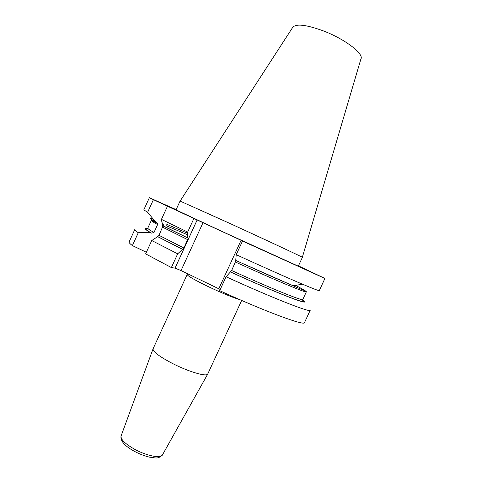 <?xml version="1.0" encoding="UTF-8"?>
<svg xmlns="http://www.w3.org/2000/svg" width="482" height="482" viewBox="0 0 482 482"><rect width="100%" height="100%" fill="white"/><g stroke="black" fill="none" stroke-linecap="round" stroke-linejoin="round"><path stroke-width="0.72" d="M228.203 222.672C266.335 240.126 304.238 257.864 302.389 257.334L298.316 266.172L223.799 232.252L176.002 209.911L180.057 201.066L228.203 222.672M187.528 273.674L153.017 348.95C153.162 351.908 159.687 356.764 172.598 363.53C188.492 371.676 206.374 376.942 207.706 374.11L241.657 300.449M132.387 245.591C129.929 243.753 128.839 242.536 129.116 241.952L134.797 229.534C134.586 229.968 135.749 231.029 138.28 232.722L132.387 245.591L146.371 252.273M148.45 228.992C143.244 227.486 143.919 228.703 150.492 232.649L151.475 233.113L153.963 232.523L157.614 224.558L157.457 223.13L155.463 221.792L147.625 212.309L143.811 209.851L149.372 197.698L153.397 199.705L147.625 212.309M138.28 232.722L150.492 232.649M176.135 209.628L149.372 197.698M219.672 290.676C267.257 312.384 304.708 326.055 304.497 322.621L310.227 310.227C310.763 312.945 273.656 298.509 226.076 276.758L219.672 290.676M235.529 262.063C276.132 280.614 306.992 293.424 306.359 291.815C306.124 291.267 305.437 290.953 295.279 286.736L235.981 260.557L231.643 270.51L230.42 271.944C282.169 295.55 315.035 307.757 301.756 299.503M230.42 271.944L226.076 276.758M153.397 199.705L244.958 242.103L242.5 241.06L236.228 254.683L235.734 260.388C259.876 271.396 279.072 279.849 293.315 285.76L302.503 284.193C313.553 288.857 319.156 290.983 319.313 290.574L324.916 278.439L298.442 265.883M236.228 254.683C264.22 267.492 286.314 277.325 302.503 284.193M242.5 241.06L324.916 278.439M151.752 240.53L177.677 253.827L183.937 248.025L188.137 238.21L162.994 225.919L159.006 235.324L157.735 236.62L151.752 240.53L145.636 253.869L171.375 267.564L175.032 268.137L181.039 270.571L220.226 289.471M177.677 253.827L171.375 267.564M157.409 236.529L182.564 249.369M188.137 238.21L187.799 237.969L187.673 232.053L161.44 219.382L162.47 225.48L187.799 237.969M193.842 218.611L187.673 232.053M167.423 206.32L161.44 219.382M241.102 240.295L218.858 288.652M203.006 222.72L181.039 270.571M197.108 220.033L175.032 268.137M180.123 201.072L292.544 27.613C295.623 23.413 306.022 24.558 323.741 31.041C345.263 39.289 364.259 53.996 360.891 59.045L302.341 257.292M187.179 274.511C187.54 275.921 194.487 279.915 208.013 286.501C222.347 293.261 232.878 297.611 239.602 299.551M121.145 435.812L121.036 436.096C120.711 439.56 125.308 443.982 134.833 449.375C146.558 455.797 160.542 458.599 162.35 455.098L162.5 454.833M148.703 229.197C143.998 227.902 144.919 229.209 151.475 233.113M155.138 221.413L151.294 220.491L147.799 228.119C147.588 228.558 149.643 230.022 153.963 232.523M187.727 234.861L166.151 225.684M157.457 223.13L151.294 220.491C151.131 220.81 153.24 222.166 157.614 224.558M187.697 233.282L166.778 224.323M153.125 219.009C149.04 217.659 149.775 218.539 155.337 221.648M230.601 271.981C280.94 294.93 313.451 307.088 301.437 299.442M231.643 270.51C272.258 289.013 303.298 301.425 302.841 299.43L306.359 291.815C306.365 291.273 302.774 289.122 295.58 285.374M157.735 236.62L182.805 249.429M159.006 235.324L183.937 248.025M162.705 227.257L187.757 239.693M162.789 225.588L164.338 226.383M153.017 348.95L121.036 436.096C120.265 440.94 124.681 445.995 134.291 451.26C139.533 454.062 144.702 456.044 149.8 457.207C155.228 457.569 157.337 459.647 162.35 455.098L207.706 374.11M164.386 226.456L161.922 222.347"/></g></svg>

